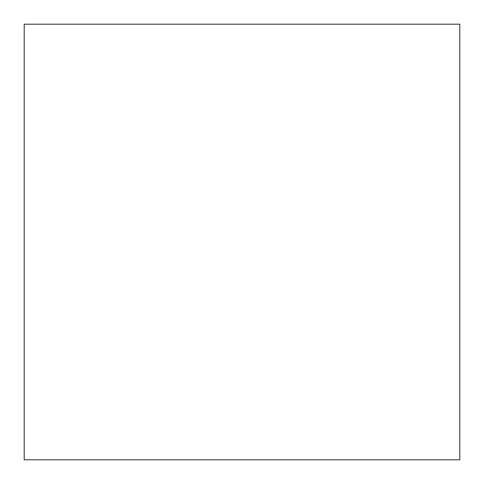 <?xml version="1.0" encoding="UTF-8"?>
<svg xmlns="http://www.w3.org/2000/svg" width="484" height="484" viewBox="0 0 484 484"><rect width="100%" height="100%" fill="white"/><g stroke="black" fill="none" stroke-linecap="round" stroke-linejoin="round"><path stroke-width="0.73" d="M242 459.8L24.2 459.8L24.2 24.2L459.8 24.2L459.8 459.8L242 459.8"/></g></svg>
